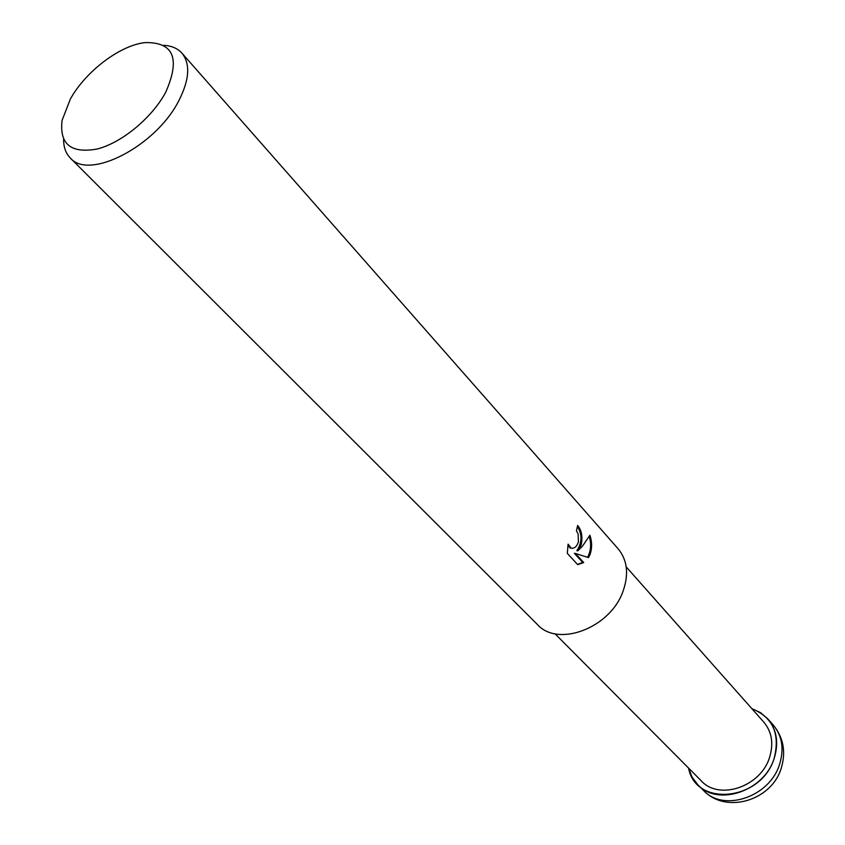 <?xml version="1.0" encoding="UTF-8"?>
<svg xmlns="http://www.w3.org/2000/svg" width="845" height="845" viewBox="0 0 845 845"><rect width="100%" height="100%" fill="white"/><g stroke="black" fill="none" stroke-linecap="round" stroke-linejoin="round"><path stroke-width="1.27" d="M774.252 757.986C761.947 800.944 695.636 807.714 688.59 768.105C695.636 807.714 761.947 800.944 774.252 757.986C780.241 733.64 772.784 717.204 751.881 708.68C772.784 717.204 780.241 733.64 774.252 757.986M626.208 566.879L763.827 722.169C771.834 731.791 773.777 743.463 769.637 757.173C760.986 786.684 719.116 800.838 701.297 780.875L554.985 633.739M581.212 544.845L577.885 550.813L582.448 546.208L589.894 535.244C592.144 541.814 592.187 548.247 590.011 554.563L588.469 557.605L575.382 553.433L583.715 562.538L577.716 564.661L567.322 553.401L568.115 544.159L571.125 548.13C574.442 548.711 576.881 546.599 578.445 541.793L578.096 533.85L576.438 530.871L577.61 525.463C581.613 530.248 582.807 536.712 581.212 544.845M163.687 45.313C171.546 45.757 177.64 48.376 181.95 53.161C190.516 63.882 189.481 79.715 178.834 100.682C156.061 146.1 88.989 180.682 70.283 157.994C65.783 153.389 63.555 147.157 63.607 139.277M181.95 53.161L618.117 548.764C627.339 559.971 628.997 574.072 623.092 591.077C610.629 627.846 558.017 647.809 537.42 624.539L70.283 157.994M165.652 92.369C151.973 117.877 121.733 142.837 97.164 149.026C70.969 153.716 59.277 144.168 62.086 120.381L70.315 99.14C85.482 71.54 119.842 45.377 144.917 42.609C173.679 41.965 180.587 58.548 165.652 92.369M577.441 526.456C582.342 534.494 582.142 542.574 576.86 550.697L577.885 550.813M587.56 557.309C590.94 551.046 591.511 544.117 589.271 536.522M577.505 564.439L582.691 562.411L574.346 553.317L575.382 553.433M582.691 562.411L583.715 562.538M571.326 548.194L567.787 545.986M751.818 708.617L760.606 712.684L767.841 718.894C776.745 729.657 778.9 742.681 774.295 757.997C764.64 791.057 717.764 806.954 697.769 784.678L692.034 777.062L688.527 768.042M767.841 718.894L773.207 724.978C782.09 735.72 784.255 748.702 779.692 763.943C770.133 796.877 723.468 812.626 703.505 790.413L697.769 784.678M571.125 548.13L570.079 548.014M773.207 724.978C783.294 737.315 786.061 751.448 781.477 767.387C772.414 800.247 726.193 814.675 703.505 790.413"/></g></svg>
